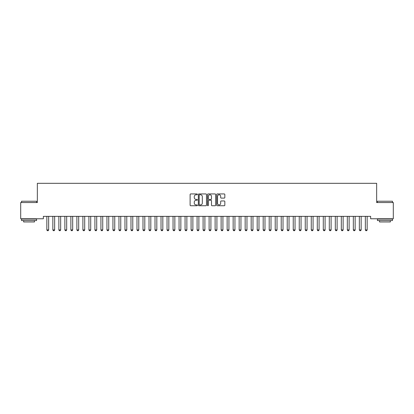 <?xml version="1.0" encoding="UTF-8"?>
<svg xmlns="http://www.w3.org/2000/svg" width="414" height="414" viewBox="0 0 414 414"><rect width="100%" height="100%" fill="white"/><g stroke="black" fill="none" stroke-linecap="round" stroke-linejoin="round"><path stroke-width="0.62" d="M197.385 194.357A0.414 0.414 0 0 0 196.971 193.943L190.704 193.943A0.59 0.59 0 0 0 190.114 194.533L190.114 205.153A0.59 0.59 0 0 0 190.704 205.742L196.971 205.742A0.414 0.414 0 0 0 197.385 205.328A0.414 0.414 0 0 0 196.971 204.914L196.158 204.914A1.889 1.889 0 0 1 194.275 203.026L194.275 202.141A1.889 1.889 0 0 1 196.158 200.257L196.971 200.257A0.414 0.414 0 0 0 197.385 199.843A0.414 0.414 0 0 0 196.971 199.429L196.158 199.429A1.889 1.889 0 0 1 194.275 197.54L194.275 196.655A1.889 1.889 0 0 1 196.158 194.771L196.971 194.771A0.414 0.414 0 0 0 197.385 194.357M224.238 198.104A0.59 0.59 0 0 0 224.828 197.514L224.828 194.533A0.59 0.59 0 0 0 224.238 193.943L217.278 193.943A0.59 0.59 0 0 0 216.688 194.533L216.688 205.153A0.59 0.59 0 0 0 217.278 205.742L224.238 205.742A0.59 0.59 0 0 0 224.828 205.153L224.828 201.551A0.59 0.59 0 0 0 224.238 200.961L221.262 200.961A0.59 0.59 0 0 0 220.672 201.551L220.672 203.336A1.578 1.578 0 0 1 219.094 204.914A1.578 1.578 0 0 1 217.516 203.336L217.516 196.35A1.578 1.578 0 0 1 219.094 194.771A1.578 1.578 0 0 1 220.672 196.35L220.672 197.514A0.59 0.59 0 0 0 221.262 198.104L224.238 198.104M370.644 216.367L43.356 216.367L43.356 218.773L20.7 218.773L20.7 202.544L37.348 202.544L37.348 183.314L376.652 183.314L376.652 202.544L393.3 202.544L393.3 218.773L370.644 218.773L370.644 216.367M206.482 194.533A0.59 0.59 0 0 0 205.893 193.943L198.932 193.943A0.59 0.59 0 0 0 198.342 194.533L198.342 205.153A0.59 0.59 0 0 0 198.932 205.742L205.893 205.742A0.59 0.59 0 0 0 206.482 205.153L206.482 194.533M208.107 193.943L215.068 193.943A0.59 0.59 0 0 1 215.658 194.533L215.658 205.153A0.59 0.59 0 0 1 215.068 205.742L212.087 205.742A0.59 0.59 0 0 1 211.497 205.153L211.497 200.847A0.59 0.59 0 0 0 210.907 200.257L208.93 200.257A0.59 0.59 0 0 0 208.34 200.847L208.34 205.328A0.414 0.414 0 0 1 207.931 205.742A0.414 0.414 0 0 1 207.517 205.328L207.517 194.533A0.59 0.59 0 0 1 208.107 193.943M199.584 194.771A0.414 0.414 0 0 0 199.17 195.18L199.17 204.5A0.414 0.414 0 0 0 199.584 204.914L200.438 204.914A1.889 1.889 0 0 0 202.327 203.026L202.327 196.655A1.889 1.889 0 0 0 200.438 194.771L199.584 194.771M211.497 196.376A1.578 1.578 0 0 0 209.919 194.797A1.578 1.578 0 0 0 208.34 196.376L208.34 198.839A0.59 0.59 0 0 0 208.93 199.429L210.907 199.429A0.59 0.59 0 0 0 211.497 198.839L211.497 196.376M46.772 216.367L46.813 216.501A0.6 0.6 -179.4 0 1 46.844 216.682L46.844 229.905L48.645 229.905L48.645 216.682A0.6 0.6 -179.4 0 1 48.671 216.501L48.712 216.367M48.645 229.905L48.195 230.686L47.294 230.686L46.844 229.905M52.78 216.367L52.821 216.501A0.6 0.6 -179.4 0 1 52.852 216.682L52.852 229.905L54.653 229.905L54.653 216.682A0.6 0.6 -179.4 0 1 54.684 216.501L54.726 216.367M54.653 229.905L54.203 230.686L53.302 230.686L52.852 229.905M58.793 216.367L58.835 216.501A0.6 0.6 -179.4 0 1 58.86 216.682L58.86 229.905L60.667 229.905L60.667 216.682A0.6 0.6 -179.4 0 1 60.692 216.501L60.734 216.367M60.667 229.905L60.211 230.686L59.311 230.686L58.86 229.905M21.544 201.225L36.567 201.225L21.544 201.225L21.544 202.544M36.567 220.574L21.544 220.574L21.544 219.073L36.567 219.073L36.567 220.574M34.46 220.574L34.46 221.956L23.645 221.956L23.645 220.574M377.433 201.225L392.456 201.225L377.433 201.225L377.433 202.544M392.456 220.574L377.433 220.574L377.433 219.073L392.456 219.073L392.456 220.574M390.355 220.574L390.355 221.956L379.54 221.956L379.54 220.574M64.801 216.367L64.843 216.501A0.6 0.6 -179.4 0 1 64.869 216.682L64.869 229.905L66.675 229.905L66.675 216.682A0.6 0.6 -179.4 0 1 66.701 216.501L66.742 216.367M66.675 229.905L66.224 230.686L65.324 230.686L64.869 229.905M70.81 216.367L70.851 216.501A0.6 0.6 -179.4 0 1 70.882 216.682L70.882 229.905L72.683 229.905L72.683 216.682A0.6 0.6 -179.4 0 1 72.714 216.501L72.755 216.367M72.683 229.905L72.233 230.686L71.332 230.686L70.882 229.905M76.823 216.367L76.864 216.501A0.6 0.6 -179.4 0 1 76.89 216.682L76.89 229.905L78.691 229.905L78.691 216.682A0.6 0.6 -179.4 0 1 78.722 216.501L78.763 216.367M78.691 229.905L78.241 230.686L77.34 230.686L76.89 229.905M82.831 216.367L82.872 216.501A0.6 0.6 -179.4 0 1 82.898 216.682L82.898 229.905L84.704 229.905L84.704 216.682A0.6 0.6 -179.4 0 1 84.73 216.501L84.772 216.367M84.704 229.905L84.254 230.686L83.349 230.686L82.898 229.905M88.839 216.367L88.881 216.501A0.6 0.6 -179.4 0 1 88.912 216.682L88.912 229.905L90.713 229.905L90.713 216.682A0.6 0.6 -179.4 0 1 90.738 216.501L90.785 216.367M90.713 229.905L90.262 230.686L89.362 230.686L88.912 229.905M94.847 216.367L94.889 216.501A0.6 0.6 -179.4 0 1 94.92 216.682L94.92 229.905L96.721 229.905L96.721 216.682A0.6 0.6 -179.4 0 1 96.752 216.501L96.793 216.367M96.721 229.905L96.271 230.686L95.37 230.686L94.92 229.905M100.861 216.367L100.902 216.501A0.6 0.6 -179.4 0 1 100.928 216.682L100.928 229.905L102.734 229.905L102.734 216.682A0.6 0.6 -179.4 0 1 102.76 216.501L102.801 216.367M102.734 229.905L102.284 230.686L101.378 230.686L100.928 229.905M106.869 216.367L106.91 216.501A0.6 0.6 -179.4 0 1 106.941 216.682L106.941 229.905L108.742 229.905L108.742 216.682A0.6 0.6 -179.4 0 1 108.768 216.501L108.81 216.367M108.742 229.905L108.292 230.686L107.392 230.686L106.941 229.905M112.877 216.367L112.918 216.501A0.6 0.6 -179.4 0 1 112.95 216.682L112.95 229.905L114.75 229.905L114.75 216.682A0.6 0.6 -179.4 0 1 114.781 216.501L114.823 216.367M114.75 229.905L114.3 230.686L113.4 230.686L112.95 229.905M118.89 216.367L118.932 216.501A0.6 0.6 -179.4 0 1 118.958 216.682L118.958 229.905L120.759 229.905L120.759 216.682A0.6 0.6 -179.4 0 1 120.79 216.501L120.831 216.367M120.759 229.905L120.308 230.686L119.408 230.686L118.958 229.905M124.899 216.367L124.94 216.501A0.6 0.6 -179.4 0 1 124.966 216.682L124.966 229.905L126.772 229.905L126.772 216.682A0.6 0.6 -179.4 0 1 126.798 216.501L126.839 216.367M126.772 229.905L126.322 230.686L125.416 230.686L124.966 229.905M130.907 216.367L130.948 216.501A0.6 0.6 -179.4 0 1 130.979 216.682L130.979 229.905L132.78 229.905L132.78 216.682A0.6 0.6 -179.4 0 1 132.811 216.501L132.853 216.367M132.78 229.905L132.33 230.686L131.429 230.686L130.979 229.905M136.915 216.367L136.962 216.501A0.6 0.6 -179.4 0 1 136.987 216.682L136.987 229.905L138.788 229.905L138.788 216.682A0.6 0.6 -179.4 0 1 138.819 216.501L138.861 216.367M138.788 229.905L138.338 230.686L137.438 230.686L136.987 229.905M142.928 216.367L142.97 216.501A0.6 0.6 -179.4 0 1 142.996 216.682L142.996 229.905L144.802 229.905L144.802 216.682A0.6 0.6 -179.4 0 1 144.828 216.501L144.869 216.367M144.802 229.905L144.351 230.686L143.446 230.686L142.996 229.905M148.936 216.367L148.978 216.501A0.6 0.6 -179.4 0 1 149.009 216.682L149.009 229.905L150.81 229.905L150.81 216.682A0.6 0.6 -179.4 0 1 150.836 216.501L150.877 216.367M150.81 229.905L150.36 230.686L149.459 230.686L149.009 229.905M154.945 216.367L154.986 216.501A0.6 0.6 -179.4 0 1 155.017 216.682L155.017 229.905L156.818 229.905L156.818 216.682A0.6 0.6 -179.4 0 1 156.849 216.501L156.89 216.367M156.818 229.905L156.368 230.686L155.467 230.686L155.017 229.905M160.958 216.367L160.999 216.501A0.6 0.6 -179.4 0 1 161.025 216.682L161.025 229.905L162.831 229.905L162.831 216.682A0.6 0.6 -179.4 0 1 162.857 216.501L162.899 216.367M162.831 229.905L162.376 230.686L161.476 230.686L161.025 229.905M166.966 216.367L167.008 216.501A0.6 0.6 -179.4 0 1 167.033 216.682L167.033 229.905L168.84 229.905L168.84 216.682A0.6 0.6 -179.4 0 1 168.865 216.501L168.907 216.367M168.84 229.905L168.389 230.686L167.489 230.686L167.033 229.905M172.974 216.367L173.016 216.501A0.6 0.6 -179.4 0 1 173.047 216.682L173.047 229.905L174.848 229.905L174.848 216.682A0.6 0.6 -179.4 0 1 174.879 216.501L174.92 216.367M174.848 229.905L174.397 230.686L173.497 230.686L173.047 229.905M178.988 216.367L179.029 216.501A0.6 0.6 -179.4 0 1 179.055 216.682L179.055 229.905L180.856 229.905L180.856 216.682A0.6 0.6 -179.4 0 1 180.887 216.501L180.928 216.367M180.856 229.905L180.406 230.686L179.505 230.686L179.055 229.905M184.996 216.367L185.037 216.501A0.6 0.6 -179.4 0 1 185.063 216.682L185.063 229.905L186.869 229.905L186.869 216.682A0.6 0.6 -179.4 0 1 186.895 216.501L186.937 216.367M186.869 229.905L186.419 230.686L185.513 230.686L185.063 229.905M191.004 216.367L191.045 216.501A0.6 0.6 -179.4 0 1 191.077 216.682L191.077 229.905L192.877 229.905L192.877 216.682A0.6 0.6 -179.4 0 1 192.903 216.501L192.945 216.367M192.877 229.905L192.427 230.686L191.527 230.686L191.077 229.905M197.012 216.367L197.054 216.501A0.6 0.6 -179.4 0 1 197.085 216.682L197.085 229.905L198.886 229.905L198.886 216.682A0.6 0.6 -179.4 0 1 198.917 216.501L198.958 216.367M198.886 229.905L198.435 230.686L197.535 230.686L197.085 229.905M203.026 216.367L203.067 216.501A0.6 0.6 -179.4 0 1 203.093 216.682L203.093 229.905L204.899 229.905L204.899 216.682A0.6 0.6 -179.4 0 1 204.925 216.501L204.966 216.367M204.899 229.905L204.444 230.686L203.543 230.686L203.093 229.905M209.034 216.367L209.075 216.501A0.6 0.6 -179.4 0 1 209.101 216.682L209.101 229.905L210.907 229.905L210.907 216.682A0.6 0.6 -179.4 0 1 210.933 216.501L210.974 216.367M210.907 229.905L210.457 230.686L209.556 230.686L209.101 229.905M215.042 216.367L215.083 216.501A0.6 0.6 -179.4 0 1 215.114 216.682L215.114 229.905L216.915 229.905L216.915 216.682A0.6 0.6 -179.4 0 1 216.946 216.501L216.988 216.367M216.915 229.905L216.465 230.686L215.565 230.686L215.114 229.905M221.055 216.367L221.097 216.501A0.6 0.6 -179.4 0 1 221.123 216.682L221.123 229.905L222.923 229.905L222.923 216.682A0.6 0.6 -179.4 0 1 222.955 216.501L222.996 216.367M222.923 229.905L222.473 230.686L221.573 230.686L221.123 229.905M227.063 216.367L227.105 216.501A0.6 0.6 -179.4 0 1 227.131 216.682L227.131 229.905L228.937 229.905L228.937 216.682A0.6 0.6 -179.4 0 1 228.963 216.501L229.004 216.367M228.937 229.905L228.487 230.686L227.581 230.686L227.131 229.905M233.072 216.367L233.113 216.501A0.6 0.6 -179.4 0 1 233.144 216.682L233.144 229.905L234.945 229.905L234.945 216.682A0.6 0.6 -179.4 0 1 234.971 216.501L235.012 216.367M234.945 229.905L234.495 230.686L233.594 230.686L233.144 229.905M239.08 216.367L239.121 216.501A0.6 0.6 -179.4 0 1 239.152 216.682L239.152 229.905L240.953 229.905L240.953 216.682A0.6 0.6 -179.4 0 1 240.984 216.501L241.026 216.367M240.953 229.905L240.503 230.686L239.602 230.686L239.152 229.905M245.093 216.367L245.135 216.501A0.6 0.6 -179.4 0 1 245.16 216.682L245.16 229.905L246.967 229.905L246.967 216.682A0.6 0.6 -179.4 0 1 246.992 216.501L247.034 216.367M246.967 229.905L246.511 230.686L245.611 230.686L245.16 229.905M251.101 216.367L251.143 216.501A0.6 0.6 -179.4 0 1 251.169 216.682L251.169 229.905L252.975 229.905L252.975 216.682A0.6 0.6 -179.4 0 1 253.001 216.501L253.042 216.367M252.975 229.905L252.524 230.686L251.624 230.686L251.169 229.905M257.11 216.367L257.151 216.501A0.6 0.6 -179.4 0 1 257.182 216.682L257.182 229.905L258.983 229.905L258.983 216.682A0.6 0.6 -179.4 0 1 259.014 216.501L259.055 216.367M258.983 229.905L258.533 230.686L257.632 230.686L257.182 229.905M263.123 216.367L263.164 216.501A0.6 0.6 -179.4 0 1 263.19 216.682L263.19 229.905L264.991 229.905L264.991 216.682A0.6 0.6 -179.4 0 1 265.022 216.501L265.063 216.367M264.991 229.905L264.541 230.686L263.64 230.686L263.19 229.905M269.131 216.367L269.172 216.501A0.6 0.6 -179.4 0 1 269.198 216.682L269.198 229.905L271.004 229.905L271.004 216.682A0.6 0.6 -179.4 0 1 271.03 216.501L271.072 216.367M271.004 229.905L270.554 230.686L269.649 230.686L269.198 229.905M275.139 216.367L275.181 216.501A0.6 0.6 -179.4 0 1 275.212 216.682L275.212 229.905L277.013 229.905L277.013 216.682A0.6 0.6 -179.4 0 1 277.038 216.501L277.085 216.367M277.013 229.905L276.562 230.686L275.662 230.686L275.212 229.905M281.147 216.367L281.189 216.501A0.6 0.6 -179.4 0 1 281.22 216.682L281.22 229.905L283.021 229.905L283.021 216.682A0.6 0.6 -179.4 0 1 283.052 216.501L283.093 216.367M283.021 229.905L282.571 230.686L281.67 230.686L281.22 229.905M287.161 216.367L287.202 216.501A0.6 0.6 -179.4 0 1 287.228 216.682L287.228 229.905L289.034 229.905L289.034 216.682A0.6 0.6 -179.4 0 1 289.06 216.501L289.101 216.367M289.034 229.905L288.584 230.686L287.678 230.686L287.228 229.905M293.169 216.367L293.21 216.501A0.6 0.6 -179.4 0 1 293.241 216.682L293.241 229.905L295.042 229.905L295.042 216.682A0.6 0.6 -179.4 0 1 295.068 216.501L295.11 216.367M295.042 229.905L294.592 230.686L293.692 230.686L293.241 229.905M299.177 216.367L299.219 216.501A0.6 0.6 -179.4 0 1 299.25 216.682L299.25 229.905L301.05 229.905L301.05 216.682A0.6 0.6 -179.4 0 1 301.081 216.501L301.123 216.367M301.05 229.905L300.6 230.686L299.7 230.686L299.25 229.905M305.19 216.367L305.232 216.501A0.6 0.6 -179.4 0 1 305.258 216.682L305.258 229.905L307.059 229.905L307.059 216.682A0.6 0.6 -179.4 0 1 307.09 216.501L307.131 216.367M307.059 229.905L306.608 230.686L305.708 230.686L305.258 229.905M311.199 216.367L311.24 216.501A0.6 0.6 -179.4 0 1 311.266 216.682L311.266 229.905L313.072 229.905L313.072 216.682A0.6 0.6 -179.4 0 1 313.098 216.501L313.139 216.367M313.072 229.905L312.622 230.686L311.716 230.686L311.266 229.905M317.207 216.367L317.248 216.501A0.6 0.6 -179.4 0 1 317.279 216.682L317.279 229.905L319.08 229.905L319.08 216.682A0.6 0.6 -179.4 0 1 319.111 216.501L319.153 216.367M319.08 229.905L318.63 230.686L317.729 230.686L317.279 229.905M323.215 216.367L323.262 216.501A0.6 0.6 -179.4 0 1 323.287 216.682L323.287 229.905L325.088 229.905L325.088 216.682A0.6 0.6 -179.4 0 1 325.119 216.501L325.161 216.367M325.088 229.905L324.638 230.686L323.738 230.686L323.287 229.905M329.228 216.367L329.27 216.501A0.6 0.6 -179.4 0 1 329.296 216.682L329.296 229.905L331.102 229.905L331.102 216.682A0.6 0.6 -179.4 0 1 331.128 216.501L331.169 216.367M331.102 229.905L330.651 230.686L329.746 230.686L329.296 229.905M335.236 216.367L335.278 216.501A0.6 0.6 -179.4 0 1 335.309 216.682L335.309 229.905L337.11 229.905L337.11 216.682A0.6 0.6 -179.4 0 1 337.136 216.501L337.177 216.367M337.11 229.905L336.66 230.686L335.759 230.686L335.309 229.905M341.245 216.367L341.286 216.501A0.6 0.6 -179.4 0 1 341.317 216.682L341.317 229.905L343.118 229.905L343.118 216.682A0.6 0.6 -179.4 0 1 343.149 216.501L343.19 216.367M343.118 229.905L342.668 230.686L341.767 230.686L341.317 229.905M347.258 216.367L347.299 216.501A0.6 0.6 -179.4 0 1 347.325 216.682L347.325 229.905L349.131 229.905L349.131 216.682A0.6 0.6 -179.4 0 1 349.157 216.501L349.199 216.367M349.131 229.905L348.676 230.686L347.776 230.686L347.325 229.905M353.266 216.367L353.308 216.501A0.6 0.6 -179.4 0 1 353.333 216.682L353.333 229.905L355.14 229.905L355.14 216.682A0.6 0.6 -179.4 0 1 355.165 216.501L355.207 216.367M355.14 229.905L354.689 230.686L353.789 230.686L353.333 229.905M359.274 216.367L359.316 216.501A0.6 0.6 -179.4 0 1 359.347 216.682L359.347 229.905L361.148 229.905L361.148 216.682A0.6 0.6 -179.4 0 1 361.179 216.501L361.22 216.367M361.148 229.905L360.697 230.686L359.797 230.686L359.347 229.905M365.288 216.367L365.329 216.501A0.6 0.6 -179.4 0 1 365.355 216.682L365.355 229.905L367.156 229.905L367.156 216.682A0.6 0.6 -179.4 0 1 367.187 216.501L367.228 216.367M367.156 229.905L366.706 230.686L365.805 230.686L365.355 229.905M36.567 202.544L36.567 201.225M33.141 219.073L33.141 218.773M24.969 219.073L24.969 218.773M392.456 202.544L392.456 201.225M389.031 219.073L389.031 218.773M380.859 219.073L380.859 218.773"/></g></svg>

